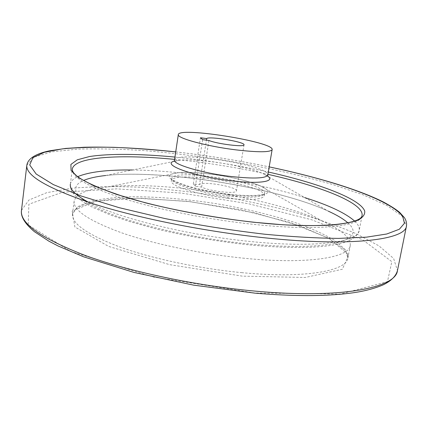 <?xml version="1.0" encoding="UTF-8"?>
<svg xmlns="http://www.w3.org/2000/svg" width="428" height="428" viewBox="0 0 428 428"><rect width="100%" height="100%" fill="white"/><g stroke="black" fill="none" stroke-linecap="round" stroke-linejoin="round"><path stroke-width="0.32" stroke-dasharray="2.14 1.6" d="M244.008 144.825L236.443 190.877C236.957 194.317 209.597 191.359 201.62 187.057L195.377 186.335L193.328 183.869L199.491 184.586L206.43 140.149M236.443 190.877C237.888 186.865 201.754 180.728 199.491 184.586M227.776 198.303C198.822 195.173 169.418 185.773 171.377 180.851C171.938 169.697 267.227 184.96 264.274 195.735C262.396 199.657 250.23 200.513 227.776 198.303M244.586 258.293C201.545 254.077 154.037 244.115 121.589 232.8C88.992 220.821 73.172 210.298 74.14 201.23C76.045 193.804 87.301 189.021 107.915 186.881C164.844 180.707 270.528 197.634 322.68 221.276C341.592 229.75 350.789 237.813 350.281 245.458C349.35 257.656 307.448 264.595 244.586 258.293M193.328 183.869L200.459 137.779M201.62 187.057L208.923 140.47M195.377 186.335L202.626 139.662M228.151 196.003C199.181 192.857 169.761 183.516 171.703 178.658C172.243 167.648 267.575 182.916 264.648 193.547C262.781 197.415 250.615 198.234 228.151 196.003M229.135 194.66C208.885 192.343 186.865 187.175 176.368 182.398C166.219 177.31 166.925 174.084 178.476 172.725C197.672 170.638 242.483 177.813 260.069 185.795C278.216 193.231 263.306 198.731 229.135 194.66M242.162 272.684C199.229 268.65 151.897 258.571 119.599 246.908C87.157 234.544 71.46 223.544 72.498 213.92L77.671 206.692L90.212 201.385C101.698 198.811 115.549 197.265 131.771 196.752C157.713 196.73 185.586 198.999 215.38 203.546C245.11 208.532 272.294 215.086 296.936 223.207C312.183 228.761 324.857 234.555 334.964 240.59L345.225 249.551L347.878 258.031C346.803 270.967 304.864 278.735 242.162 272.684M242.344 276.14L169.627 264.659L108.621 246.405L74.868 226.952L72.188 211.084L95.551 201.315L136.655 198.218L187.405 201.321L240.761 209.774L290.205 222.544L328.822 238.257L348.788 254.853L342.357 269.239L305.303 277.472L242.344 276.14M254.724 293.003L153.572 277.05L70.567 251.407L28.205 224.871L28.869 204.231L62.515 192.226L116.742 188.855L181.36 193.082L248.582 203.744L311.573 219.735L362.634 239.76L391.85 261.669L387.458 281.651L340.506 294.02L254.724 293.003M174.496 160.067C174.849 150.287 270.523 165.609 267.805 175.009M174.731 161.067L179.583 160.238C198.239 158.141 245.849 165.77 262.915 173.586L267.27 175.887M347.825 222.801C357.503 231.377 353.919 238.059 337.066 242.837C318.031 247.298 288.06 247.609 247.149 243.783C195.147 238.514 137.629 225.315 105.967 212.042C74.167 198.726 68.678 186.833 83.551 180.472M174.18 161.078L179.583 160.238L105.684 175.512C162.87 169.103 276.028 187.229 328.351 211.181L262.915 173.586L267.789 176.074M354.833 221.271C358.225 224.518 359.68 227.578 359.199 230.451C358.434 242.109 315.083 248.283 249.315 241.397C186.528 235.186 116.609 217.585 88.628 202.3M70.358 184.19L72.289 169.135C71.439 177.112 88.205 186.849 122.595 198.341C156.846 209.239 206.992 219.355 252.215 224.208C318.186 231.42 361.483 226.284 362.067 215.546L359.199 230.451C357.69 235.346 353.432 239.108 346.418 241.745C339.704 244.067 331.085 245.688 320.556 246.608C301.103 248.213 276.873 247.587 247.855 244.746C216.204 241.258 185.49 235.946 155.717 228.809L129.063 221.388L110.403 214.979L93.529 207.719C77.045 199.496 69.32 191.653 70.358 184.19C70.813 181.226 73.274 178.711 77.736 176.657M132.412 169.991C184.479 170.526 255.051 181.825 304.683 197.581M174.597 159.387C206.007 162.48 237.117 167.46 267.923 174.335M174.945 157.06C206.36 160.211 237.487 165.197 268.319 172.019M175.715 151.919C207.104 155.471 238.262 160.457 269.191 166.893M26.841 165.171L34.053 157.162L51.825 151.838L77.698 149.121C98.119 148.511 120.605 149.019 145.162 150.661C170.371 152.86 196.11 155.947 222.367 159.928C262.241 166.535 299.161 174.774 333.118 184.634L363.179 194.847L386.907 205.515L402.127 216.119L406.477 225.979M21.48 210.378L28.906 200.053L46.78 192.648L72.658 188.154C93.047 186.528 115.464 186.228 139.913 187.25C164.999 188.951 190.578 191.749 216.648 195.639C242.633 200.085 267.805 205.419 292.164 211.635C315.709 218.301 336.911 225.588 355.77 233.501L378.957 245.854L393.621 258.469L397.452 270.598M264.274 195.735L264.648 193.547L264.14 193.82C262.995 194.194 264.269 194.173 258.919 195.114C251.734 195.88 241.708 195.596 228.852 194.259C212.807 192.29 195.874 188.678 185.608 185.399C177.454 182.376 173.212 180.493 172.885 179.749L171.703 178.658L171.377 180.851M107.915 186.881L178.476 172.725C186.736 171.826 199.325 172.527 216.236 174.827C234.507 177.604 249.112 181.258 260.069 185.795L322.68 221.276M74.14 201.23L72.498 213.92L75.729 208.944C80.4 205.927 86.633 203.514 94.428 201.706C103.153 200.122 113.094 199.052 124.243 198.485L142.128 198.33L190.16 201.674L254.355 212.796L299.868 225.872L328.902 238.471L343.754 249.048C348.606 255.056 348.044 257.372 347.878 258.031L350.281 245.458M105.684 175.512C162.351 169.13 276.52 187.421 328.351 211.181M175.721 151.897C207.104 155.45 238.262 160.441 269.191 166.872"/><path stroke-width="0.64" d="M235.662 149.832C206.467 146.242 176.555 138.073 178.316 134.59C178.412 126.522 274.562 141.925 272.133 149.618C270.442 152.384 258.287 152.454 235.662 149.832M200.459 137.779L206.676 138.581C208.773 135.879 245.265 141.978 244.008 144.825C244.682 147.35 217.108 143.958 208.923 140.47L202.626 139.662L200.459 137.779M206.43 140.149L206.676 138.581M267.789 176.074L267.805 175.009C266.013 178.417 253.852 178.92 231.318 176.529C202.257 173.19 172.628 164.341 174.496 160.067L178.316 134.59M267.27 175.887C276.333 181.472 259.759 184.27 231.264 180.793C193.386 176.529 159.917 164.165 174.731 161.067M83.551 180.472C88.938 178.192 96.316 176.539 105.684 175.512M328.351 211.181C336.927 215.075 343.416 218.949 347.825 222.801M88.628 202.3C75.676 195.345 69.587 189.304 70.358 184.19M77.736 176.657C88.981 171.917 107.209 169.697 132.412 169.991M304.683 197.581C329.03 205.274 345.744 213.165 354.833 221.271M267.923 174.335C320.299 186.014 364.169 203.097 362.067 215.546C361.414 224.181 317.694 229.451 253.13 222.127C208.318 217.285 158.574 207.387 124.067 196.709C89.302 185.206 72.043 176.015 72.289 169.135C74.178 156.648 121.188 154.117 174.597 159.387M268.319 172.019C318.009 183.109 359.878 198.571 364.693 210.993C365.164 214.412 362.955 217.435 358.07 220.067C351.565 222.4 342.261 224.106 330.17 225.171C316.538 225.818 300.659 225.674 282.539 224.743L253.339 222.218C216.712 218.002 178.519 211.127 145.563 202.861L116.357 194.339L93.721 185.763L78.559 177.663L71.069 170.462L70.904 164.448L77.334 159.788L89.425 156.552C109.707 153.395 140.625 153.812 174.945 157.06M269.191 166.893C332.369 180.124 389.913 199.4 402.732 216.424L404.449 223.261L399.335 229.242L386.768 233.998L366.47 237.166L338.687 238.396C316.699 238.193 292.083 236.802 264.83 234.234C231.436 230.318 198.105 225.085 164.844 218.531L119.203 207.682L81.272 196.051L53.291 184.57L36.171 174.014L29.703 164.941L32.897 157.659L44.352 152.298L62.552 148.853C77.463 147.457 94.428 146.943 113.452 147.302C133.263 148.115 154.016 149.656 175.715 151.919M269.191 166.872C315.179 176.539 357.605 189.021 383.649 202.139C390.876 206.087 396.232 209.522 399.715 212.449L404.471 217.718C406.193 220.436 406.862 223.191 406.477 225.979C405.744 239.643 351.709 247.004 265.082 237.85C205.007 231.612 137.656 218.045 92.443 203.535C47.331 188.272 25.466 175.48 26.841 165.171C28.136 156.878 40.189 152.646 50.279 150.677L65.73 148.42L84.086 147.243C111.216 146.606 141.759 148.163 175.721 151.897M406.477 225.979L397.452 270.598C395.996 287.675 341.715 299.022 255.901 291.184C196.377 285.883 129.946 271.769 85.488 255.553C41.142 238.385 19.806 223.33 21.48 210.378L26.841 165.171M267.805 175.009L272.133 149.618M174.18 161.078L174.496 160.067M21.48 210.378C20.897 214.107 21.737 221.083 34.422 231.682L48.931 241.199L58.208 246.036L83.567 256.789L134.103 272.459L193.638 285.144L255.013 293.159C293.132 296.358 324.675 296.385 349.644 293.239C362.666 291.666 373.976 288.814 383.574 284.679C391.347 280.752 395.975 276.06 397.452 270.598"/></g></svg>
